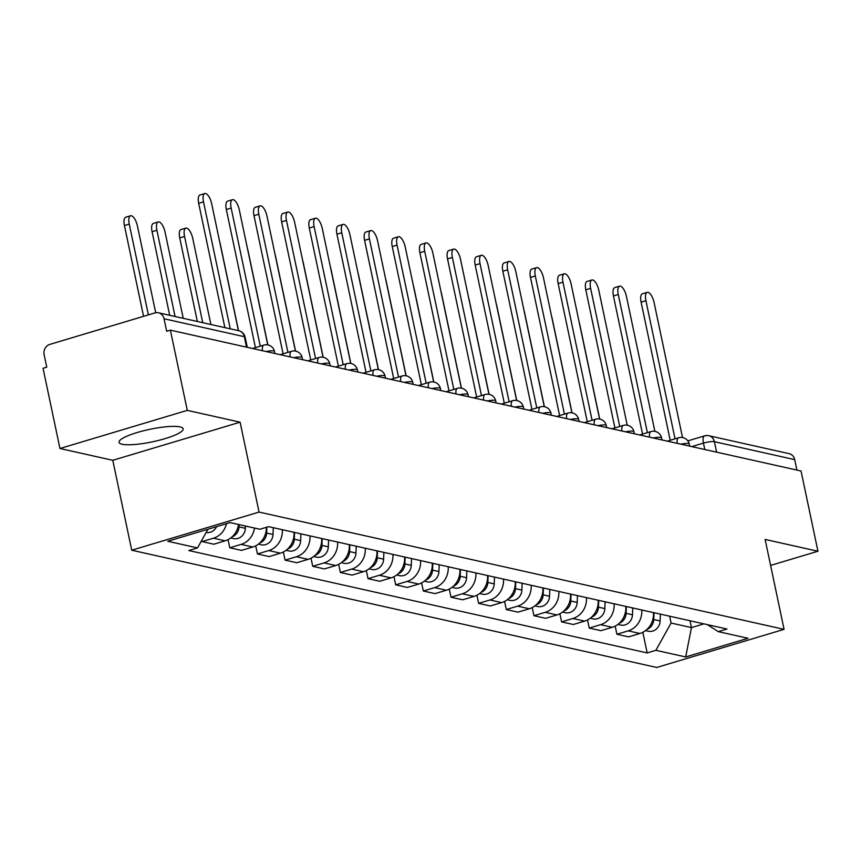 <?xml version="1.0" encoding="UTF-8"?>
<svg xmlns="http://www.w3.org/2000/svg" width="861" height="861" viewBox="0 0 861 861"><rect width="100%" height="100%" fill="white"/><g stroke="black" fill="none" stroke-linecap="round" stroke-linejoin="round"><path stroke-width="1.29" d="M180.057 426.905A32.761 6.393 168.1 0 0 143.367 430.812A32.761 6.393 168.1 0 0 119.033 442.339A32.761 6.393 168.1 0 0 122.144 444.254A32.761 6.393 168.1 0 0 158.822 440.348A32.761 6.393 168.1 0 0 183.156 428.821A32.761 6.393 168.1 0 0 180.057 426.905M187.289 410.374L59.958 448.506L112.78 460.301L131.722 550.211L656.739 667.469L784.07 629.348L259.053 512.08L240.111 422.181L187.289 410.374L170.381 330.15L801.042 471.01L817.95 551.244L765.128 539.438L784.07 629.348M59.958 448.506L43.05 368.282L46.763 367.173L44.126 354.667A8.406 7.577 -77.4 0 1 49.852 344.389L154.915 312.93A8.406 7.577 -77.4 0 1 158.446 312.791L238.745 330.721A8.406 7.577 102.6 0 1 244.33 336.694L164.042 318.764A8.406 7.577 -77.4 0 0 158.446 312.791M687.831 440.875L704.567 435.87A8.406 3.24 73.3 0 1 705.277 435.849A8.406 7.577 102.6 0 1 708.807 435.72L789.106 453.65A8.406 7.577 102.6 0 1 794.692 459.623L714.404 441.693A8.406 1.636 168.1 0 0 703.437 443.124L691.792 446.611M796.899 470.084L794.692 459.623M770.606 565.419L817.95 551.244M164.042 318.764L166.679 331.259L170.381 330.15M226.497 523.682A19.319 17.424 102.6 0 1 213.442 538.211L202.12 541.601L213.819 544.217L225.141 540.826A19.319 17.424 -77.4 0 0 238.54 524.478M201.829 540.202L202.12 541.601M254.49 528.041A19.319 17.424 102.6 0 1 241.102 544.389L229.779 547.779L241.478 550.394L252.8 547.004A19.319 17.424 -77.4 0 0 266.404 527.298M228.057 539.653L229.779 547.779M282.311 529.698A19.319 17.424 102.6 0 1 268.75 550.566L257.428 553.957L269.127 556.572L280.449 553.171A19.319 17.424 -77.4 0 0 294.01 532.302M255.717 545.82L257.428 553.957M309.96 535.865A19.319 17.424 102.6 0 1 296.399 556.744L285.077 560.134L296.776 562.739L308.098 559.349A19.319 17.424 -77.4 0 0 321.659 538.48M283.366 551.998L285.077 560.134M337.609 542.043A19.319 17.424 102.6 0 1 324.048 562.911L312.726 566.301L324.425 568.917L335.747 565.526A19.319 17.424 -77.4 0 0 349.308 544.658M311.015 558.176L312.726 566.301M365.258 548.22A19.319 17.424 102.6 0 1 351.708 569.089L340.375 572.479L352.074 575.094L363.396 571.704A19.319 17.424 -77.4 0 0 376.957 550.836M338.664 564.353L340.375 572.479M392.917 554.398A19.319 17.424 102.6 0 1 379.357 575.266L368.034 578.657L379.733 581.272L391.055 577.882A19.319 17.424 -77.4 0 0 404.605 557.013M366.312 570.531L368.034 578.657M420.566 560.576A19.319 17.424 102.6 0 1 407.005 581.444L395.683 584.834L407.382 587.45L418.704 584.059A19.319 17.424 -77.4 0 0 432.265 563.191M393.972 576.709L395.683 584.834M448.215 566.753A19.319 17.424 102.6 0 1 434.654 587.622L423.332 591.012L435.031 593.627L446.353 590.237A19.319 17.424 -77.4 0 0 459.914 569.358M421.621 582.886L423.332 591.012M475.864 572.92A19.319 17.424 102.6 0 1 462.303 593.799L450.981 597.19L462.68 599.794L474.002 596.404A19.319 17.424 -77.4 0 0 487.563 575.535M449.27 589.053L450.981 597.19M503.513 579.098A19.319 17.424 102.6 0 1 489.963 599.966L478.63 603.367L490.329 605.972L501.662 602.582A19.319 17.424 -77.4 0 0 515.212 581.713M476.919 595.231L478.63 603.367M531.172 585.276A19.319 17.424 102.6 0 1 517.612 606.144L506.29 609.534L517.988 612.149L529.311 608.759A19.319 17.424 -77.4 0 0 542.871 587.891M504.578 601.408L506.29 609.534M558.821 591.453A19.319 17.424 102.6 0 1 545.261 612.322L533.938 615.712L545.637 618.327L556.959 614.937A19.319 17.424 -77.4 0 0 570.52 594.068M532.227 607.586L533.938 615.712M586.47 597.631A19.319 17.424 102.6 0 1 572.909 618.499L561.587 621.89L573.286 624.505L584.608 621.115A19.319 17.424 -77.4 0 0 598.169 600.246M559.876 613.764L561.587 621.89M614.119 603.809A19.319 17.424 102.6 0 1 600.558 624.677L589.236 628.067L600.935 630.683L612.257 627.292A19.319 17.424 -77.4 0 0 625.818 606.424M587.525 619.942L589.236 628.067M641.768 609.986A19.319 17.424 102.6 0 1 628.218 630.855L616.896 634.245L628.584 636.86L639.917 633.47A19.319 17.424 -77.4 0 0 653.467 612.591M615.174 626.108L616.896 634.245M207.931 529.246L197.524 547.919L167.755 541.268L230.124 522.595L259.893 529.246L268.621 526.641L726.996 629.014L718.268 631.63L748.048 638.281L685.679 656.954L655.899 650.303L671.074 623.041L691.458 627.594L703.921 623.859M197.524 547.919L188.807 550.534L647.171 652.918L655.899 650.303M131.722 550.211L259.053 512.08M112.78 460.301L240.111 422.181M690.016 620.759L691.458 627.594L685.679 656.954M669.632 616.207L671.074 623.041M642.833 632.286L647.171 652.918M707.322 624.623L718.268 631.63M224.872 327.621L198.676 203.314A9.665 3.724 -106.7 0 1 199.989 194.973L204.81 193.531A9.665 3.724 73.3 0 0 203.508 201.872L230.264 328.827M238.411 330.646L211.655 203.691A9.665 3.724 73.3 0 0 204.81 193.531M155.701 312.737L137.405 225.926A9.665 3.724 73.3 0 0 130.56 215.756A9.665 3.724 73.3 0 0 129.258 224.108L148.383 314.878M216.617 526.641A10.504 9.471 102.6 0 1 206.134 532.453M143.561 316.321L124.425 225.55A9.665 3.724 -106.7 0 1 125.738 217.209L130.56 215.756M255.437 347.629L226.325 209.492A9.665 3.724 -106.7 0 1 227.638 201.151L232.459 199.698A9.665 3.724 73.3 0 0 231.157 208.05L260.27 346.187M267.76 344.895L239.304 209.869A9.665 3.724 73.3 0 0 232.459 199.698M283.086 353.806L253.984 215.67A9.665 3.724 -106.7 0 1 255.286 207.329L260.108 205.876A9.665 3.724 73.3 0 0 258.806 214.228L287.918 352.364M295.42 351.073L266.964 216.046A9.665 3.724 73.3 0 0 260.108 205.876M183.232 318.322L165.064 232.104A9.665 3.724 73.3 0 0 158.209 221.934A9.665 3.724 73.3 0 0 156.906 230.285L175.074 316.504M239.078 524.597L238.992 526.889A10.504 9.471 102.6 0 1 232.115 536.823M245.45 526.028L245.363 528.31A10.504 9.471 102.6 0 1 233.568 538.588L230.748 537.964M169.692 315.298L152.085 231.727A9.665 3.724 -106.7 0 1 153.387 223.376L158.209 221.934M210.88 324.5L192.713 238.282A9.665 3.724 73.3 0 0 185.868 228.111A9.665 3.724 73.3 0 0 184.555 236.452L202.733 322.681M266.856 527.169L266.641 533.056A10.504 9.471 102.6 0 1 259.764 543M273.271 527.675L273.023 534.487A10.504 9.471 102.6 0 1 261.217 544.765L258.397 544.13M197.341 321.476L179.734 237.905A9.665 3.724 -106.7 0 1 181.036 229.553L185.868 228.111M310.746 359.984L281.633 221.847A9.665 3.724 -106.7 0 1 282.935 213.496L287.768 212.054A9.665 3.724 73.3 0 0 286.455 220.394L315.567 358.542M323.069 357.25L294.613 222.224A9.665 3.724 73.3 0 0 287.768 212.054M338.395 366.162L309.282 228.025A9.665 3.724 -106.7 0 1 310.584 219.673L315.417 218.231A9.665 3.724 73.3 0 0 314.114 226.572L343.216 364.72M350.718 363.428L322.262 228.402A9.665 3.724 73.3 0 0 315.417 218.231M366.043 372.339L336.931 234.192A9.665 3.724 -106.7 0 1 338.244 225.851L343.065 224.409A9.665 3.724 73.3 0 0 341.763 232.75L370.876 370.887M378.366 369.595L349.91 234.569A9.665 3.724 73.3 0 0 343.065 224.409M238.529 330.678L220.362 244.449A9.665 3.724 73.3 0 0 219.77 242.189M294.548 532.432L294.29 539.234A10.504 9.471 102.6 0 1 287.413 549.178M300.93 533.852L300.672 540.665A10.504 9.471 102.6 0 1 288.865 550.943L286.046 550.308M267.889 344.917L248.011 250.626A9.665 3.724 73.3 0 0 247.419 248.355M322.197 538.599L321.939 545.411A10.504 9.471 102.6 0 1 315.061 555.356M328.579 540.03L328.321 546.843A10.504 9.471 102.6 0 1 316.514 557.121L313.705 556.486M295.538 351.094L275.671 256.804A9.665 3.724 73.3 0 0 275.068 254.533M349.846 544.776L349.588 551.589A10.504 9.471 102.6 0 1 342.71 561.523M356.228 546.208L355.97 553.01A10.504 9.471 102.6 0 1 344.174 563.288L341.354 562.663M393.692 378.506L364.59 240.37A9.665 3.724 -106.7 0 1 365.893 232.029L370.714 230.587A9.665 3.724 73.3 0 0 369.412 238.927L398.525 377.064M406.015 375.773L377.57 240.746A9.665 3.724 73.3 0 0 370.714 230.587M323.187 357.272L303.32 262.982A9.665 3.724 73.3 0 0 302.728 260.711M377.495 550.954L377.247 557.767A10.504 9.471 102.6 0 1 370.37 567.7M383.877 552.385L383.629 559.187A10.504 9.471 102.6 0 1 371.823 569.465L369.003 568.841M421.352 384.684L392.239 246.547A9.665 3.724 -106.7 0 1 393.542 238.206L398.363 236.764A9.665 3.724 73.3 0 0 397.061 245.105L426.173 383.242M433.675 381.95L405.219 246.924A9.665 3.724 73.3 0 0 398.363 236.764M350.836 363.45L330.968 269.159A9.665 3.724 73.3 0 0 330.376 266.888M405.154 557.132L404.896 563.944A10.504 9.471 102.6 0 1 398.019 573.878M411.536 558.552L411.278 565.365A10.504 9.471 102.6 0 1 399.472 575.643L396.652 575.019M449.001 390.862L419.888 252.725A9.665 3.724 -106.7 0 1 421.19 244.384L426.023 242.931A9.665 3.724 73.3 0 0 424.71 251.283L453.822 389.42M461.324 388.128L432.868 253.102A9.665 3.724 73.3 0 0 426.023 242.931M378.485 369.627L358.617 275.337A9.665 3.724 73.3 0 0 358.025 273.066M432.803 563.309L432.545 570.122A10.504 9.471 102.6 0 1 425.668 580.056M439.185 564.73L438.927 571.543A10.504 9.471 102.6 0 1 427.121 581.821L424.312 581.186M476.65 397.039L447.537 258.903A9.665 3.724 -106.7 0 1 448.839 250.551L453.672 249.109A9.665 3.724 73.3 0 0 452.369 257.461L481.471 395.597M488.973 394.306L460.517 259.279A9.665 3.724 73.3 0 0 453.672 249.109M406.144 375.794L386.266 281.515A9.665 3.724 73.3 0 0 385.674 279.244M460.452 569.487L460.194 576.289A10.504 9.471 102.6 0 1 453.316 586.233M466.834 570.908L466.576 577.72A10.504 9.471 102.6 0 1 454.78 587.998L451.96 587.363M504.298 403.217L475.186 265.08A9.665 3.724 -106.7 0 1 476.499 256.729L481.321 255.286A9.665 3.724 73.3 0 0 480.018 263.627L509.131 401.775M516.622 400.483L488.165 265.457A9.665 3.724 73.3 0 0 481.321 255.286M531.947 409.395L502.846 271.258A9.665 3.724 -106.7 0 1 504.148 262.906L508.969 261.464A9.665 3.724 73.3 0 0 507.667 269.805L536.78 407.942M544.27 406.661L515.825 271.624A9.665 3.724 73.3 0 0 508.969 261.464M559.607 415.572L530.494 277.425A9.665 3.724 -106.7 0 1 531.797 269.084L536.618 267.642A9.665 3.724 73.3 0 0 535.316 275.983L564.429 414.119M571.93 412.828L543.474 277.802A9.665 3.724 73.3 0 0 536.618 267.642M587.256 421.739L558.143 283.603A9.665 3.724 -106.7 0 1 559.446 275.262L564.278 273.82A9.665 3.724 73.3 0 0 562.965 282.16L592.077 420.297M599.579 419.006L571.123 283.979A9.665 3.724 73.3 0 0 564.278 273.82M614.905 427.917L585.792 289.78A9.665 3.724 -106.7 0 1 587.094 281.439L591.927 279.986A9.665 3.724 73.3 0 0 590.624 288.338L619.726 426.475M627.228 425.183L598.772 290.157A9.665 3.724 73.3 0 0 591.927 279.986M642.554 434.095L613.441 295.958A9.665 3.724 -106.7 0 1 614.754 287.617L619.576 286.164A9.665 3.724 73.3 0 0 618.273 294.516L647.386 432.652M654.877 431.361L626.421 296.335A9.665 3.724 73.3 0 0 619.576 286.164M433.793 381.972L413.926 287.682A9.665 3.724 73.3 0 0 413.323 285.421M488.101 575.654L487.843 582.466A10.504 9.471 102.6 0 1 480.965 592.411M494.483 577.085L494.225 583.898A10.504 9.471 102.6 0 1 482.429 594.176L479.609 593.541M461.442 388.15L441.575 293.859A9.665 3.724 73.3 0 0 440.983 291.588M515.75 581.832L515.502 588.644A10.504 9.471 102.6 0 1 508.625 598.578M522.132 583.263L521.884 590.065A10.504 9.471 102.6 0 1 510.078 600.343L507.258 599.719M489.091 394.327L469.223 300.037A9.665 3.724 73.3 0 0 468.632 297.766M543.409 588.009L543.151 594.822A10.504 9.471 102.6 0 1 536.274 604.756M549.792 589.441L549.533 596.242A10.504 9.471 102.6 0 1 537.727 606.521L534.907 605.896M516.74 400.505L496.872 306.215A9.665 3.724 73.3 0 0 496.28 303.944M571.058 594.187L570.8 601A10.504 9.471 102.6 0 1 563.923 610.933M577.44 595.608L577.182 602.42A10.504 9.471 102.6 0 1 565.376 612.698L562.567 612.074M544.4 406.683L524.521 312.392A9.665 3.724 73.3 0 0 523.929 310.121M598.707 600.365L598.449 607.177A10.504 9.471 102.6 0 1 591.572 617.111M605.089 601.785L604.831 608.598A10.504 9.471 102.6 0 1 593.035 618.876L590.215 618.252M572.048 412.86L552.181 318.57A9.665 3.724 73.3 0 0 551.578 316.299M626.356 606.542L626.098 613.344A10.504 9.471 102.6 0 1 619.22 623.289M632.738 607.963L632.48 614.776A10.504 9.471 102.6 0 1 620.684 625.054L617.864 624.419M670.202 440.272L641.101 302.136A9.665 3.724 -106.7 0 1 642.403 293.784L647.224 292.342A9.665 3.724 73.3 0 0 645.922 300.693L675.035 438.83M682.525 437.539L654.08 302.512A9.665 3.724 73.3 0 0 647.224 292.342M599.697 419.027L579.83 324.737A9.665 3.724 73.3 0 0 579.238 322.477M654.005 612.72L653.757 619.522A10.504 9.471 102.6 0 1 646.88 629.466M660.387 614.141L660.139 620.953A10.504 9.471 102.6 0 1 648.333 631.231L645.513 630.596M689.683 446.138L689.252 444.072A8.406 1.636 168.1 0 0 688.456 443.576A8.406 1.636 168.1 0 0 680.847 444.168M662.034 439.96L661.592 437.894A8.406 1.636 168.1 0 0 660.796 437.399A8.406 1.636 168.1 0 0 653.198 437.991M634.385 433.783L633.944 431.716A8.406 1.636 168.1 0 0 633.147 431.232A8.406 1.636 168.1 0 0 625.549 431.813M606.725 427.616L606.295 425.538A8.406 1.636 168.1 0 0 605.498 425.054A8.406 1.636 168.1 0 0 597.9 425.635M579.076 421.438L578.646 419.361A8.406 1.636 168.1 0 0 577.849 418.876A8.406 1.636 168.1 0 0 570.24 419.458M551.427 415.26L550.986 413.194A8.406 1.636 168.1 0 0 550.201 412.699A8.406 1.636 168.1 0 0 542.591 413.291M523.779 409.083L523.337 407.016A8.406 1.636 168.1 0 0 522.541 406.521A8.406 1.636 168.1 0 0 514.943 407.113M496.13 402.905L495.688 400.839A8.406 1.636 168.1 0 0 494.892 400.343A8.406 1.636 168.1 0 0 487.294 400.935M468.47 396.727L468.04 394.661A8.406 1.636 168.1 0 0 467.243 394.166A8.406 1.636 168.1 0 0 459.645 394.758M440.821 390.55L440.391 388.483A8.406 1.636 168.1 0 0 439.594 387.999A8.406 1.636 168.1 0 0 431.985 388.58M413.172 384.383L412.731 382.306A8.406 1.636 168.1 0 0 411.935 381.821A8.406 1.636 168.1 0 0 404.336 382.402M385.524 378.205L385.082 376.139A8.406 1.636 168.1 0 0 384.286 375.644A8.406 1.636 168.1 0 0 376.688 376.225M357.875 372.027L357.433 369.961A8.406 1.636 168.1 0 0 356.637 369.466A8.406 1.636 168.1 0 0 349.039 370.058M330.215 365.85L329.785 363.783A8.406 1.636 168.1 0 0 328.988 363.288A8.406 1.636 168.1 0 0 321.39 363.88M302.566 359.672L302.136 357.606A8.406 1.636 168.1 0 0 301.339 357.111A8.406 1.636 168.1 0 0 293.73 357.702M274.917 353.494L274.476 351.428A8.406 1.636 168.1 0 0 273.68 350.944A8.406 1.636 168.1 0 0 266.081 351.525M704.782 449.507L703.437 443.124A8.406 3.24 73.3 0 1 704.567 435.87A8.406 8.406 0 0 1 708.807 435.72A8.406 7.577 102.6 0 1 714.404 441.693L716.61 452.154M612.257 627.292L600.558 624.677M584.608 621.115L572.909 618.499M556.959 614.937L545.261 612.322M529.311 608.759L517.612 606.144M501.662 602.582L489.963 599.966M474.002 596.404L462.303 593.799M446.353 590.237L434.654 587.622M418.704 584.059L407.005 581.444M391.055 577.882L379.357 575.266M363.396 571.704L351.708 569.089M335.747 565.526L324.048 562.911M308.098 559.349L296.399 556.744M280.449 553.171L268.75 550.566M252.8 547.004L241.102 544.389M225.141 540.826L213.442 538.211M639.917 633.47L628.218 630.855M262.444 350.707A8.406 3.24 -106.7 0 1 263.853 345.11L252.542 348.501M290.092 356.885A8.406 3.24 -106.7 0 1 291.502 351.288L280.191 354.678M317.741 363.062A8.406 3.24 -106.7 0 1 319.151 357.466L307.84 360.856M345.39 369.24A8.406 3.24 -106.7 0 1 346.8 363.643L335.489 367.034M373.039 375.418A8.406 3.24 -106.7 0 1 374.449 369.821L363.138 373.2M400.699 381.595A8.406 3.24 -106.7 0 1 402.109 375.999L390.797 379.378M428.347 387.773A8.406 3.24 -106.7 0 1 429.757 382.166L418.446 385.556M455.996 393.94A8.406 3.24 -106.7 0 1 457.406 388.343L446.095 391.733M483.645 400.117A8.406 3.24 -106.7 0 1 485.055 394.521L473.744 397.911M511.294 406.295A8.406 3.24 -106.7 0 1 512.715 400.699L501.403 404.089M538.954 412.473A8.406 3.24 -106.7 0 1 540.364 406.876L529.052 410.256M566.603 418.65A8.406 3.24 -106.7 0 1 568.012 413.054L556.701 416.433M594.251 424.828A8.406 3.24 -106.7 0 1 595.661 419.221L584.35 422.611M621.9 430.995A8.406 3.24 -106.7 0 1 623.31 425.399L611.999 428.789M649.549 437.173A8.406 3.24 -106.7 0 1 650.97 431.576L639.658 434.966M677.209 443.35A8.406 3.24 -106.7 0 1 678.619 437.754L667.307 441.144M247.268 347.327L245.127 337.189A8.406 1.636 168.1 0 0 244.33 336.694L246.537 347.155M203.508 201.872L198.676 203.314M124.425 225.55L129.258 224.108M231.157 208.05L226.325 209.492M258.806 214.228L253.984 215.67M245.363 528.31L238.992 526.889M152.085 231.727L156.906 230.285M273.023 534.487L266.641 533.056M179.734 237.905L184.555 236.452M286.455 220.394L281.633 221.847M314.114 226.572L309.282 228.025M341.763 232.75L336.931 234.192M300.672 540.665L294.29 539.234M328.321 546.843L321.939 545.411M355.97 553.01L349.588 551.589M369.412 238.927L364.59 240.37M383.629 559.187L377.247 557.767M397.061 245.105L392.239 246.547M411.278 565.365L404.896 563.944M424.71 251.283L419.888 252.725M438.927 571.543L432.545 570.122M452.369 257.461L447.537 258.903M466.576 577.72L460.194 576.289M480.018 263.627L475.186 265.08M507.667 269.805L502.846 271.258M535.316 275.983L530.494 277.425M562.965 282.16L558.143 283.603M590.624 288.338L585.792 289.78M618.273 294.516L613.441 295.958M494.225 583.898L487.843 582.466M521.884 590.065L515.502 588.644M549.533 596.242L543.151 594.822M577.182 602.42L570.8 601M604.831 608.598L598.449 607.177M632.48 614.776L626.098 613.344M645.922 300.693L641.101 302.136M660.139 620.953L653.757 619.522M274.476 351.428A8.406 8.406 0 0 0 263.853 345.11M302.136 357.606A8.406 8.406 0 0 0 291.502 351.288M329.785 363.783A8.406 8.406 0 0 0 319.151 357.466M357.433 369.961A8.406 8.406 0 0 0 346.8 363.643M385.082 376.139A8.406 8.406 0 0 0 374.449 369.821M412.731 382.306A8.406 8.406 0 0 0 402.109 375.999M440.391 388.483A8.406 8.406 0 0 0 429.757 382.166M468.04 394.661A8.406 8.406 0 0 0 457.406 388.343M495.688 400.839A8.406 8.406 0 0 0 485.055 394.521M523.337 407.016A8.406 8.406 0 0 0 512.715 400.699M550.986 413.194A8.406 8.406 0 0 0 540.364 406.876M578.646 419.361A8.406 8.406 0 0 0 568.012 413.054M606.295 425.538A8.406 8.406 0 0 0 595.661 419.221M633.944 431.716A8.406 8.406 0 0 0 623.31 425.399M661.592 437.894A8.406 8.406 0 0 0 650.97 431.576M689.252 444.072A8.406 8.406 0 0 0 678.619 437.754M245.127 337.189A8.406 8.406 0 0 0 238.745 330.721"/></g></svg>
